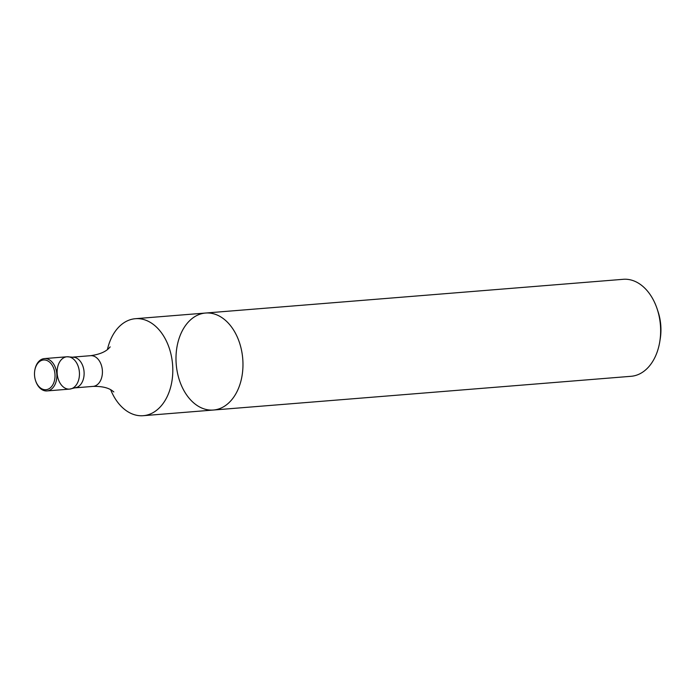 <?xml version="1.0" encoding="UTF-8"?>
<svg xmlns="http://www.w3.org/2000/svg" width="695" height="695" viewBox="0 0 695 695"><rect width="100%" height="100%" fill="white"/><g stroke="black" fill="none" stroke-linecap="round" stroke-linejoin="round"><path stroke-width="1.04" d="M107.43 349.542A48.659 33.369 85.4 0 1 135.403 318.701A48.659 33.369 85.4 0 1 170.145 351.01A48.659 33.369 85.4 0 1 160.545 406.61A48.659 33.369 85.4 0 1 143.239 415.697A48.659 33.369 85.4 0 1 113.415 395.594A48.659 33.369 85.4 0 1 110.679 389.756M205.564 313.037A48.659 33.369 85.4 0 1 242.746 358.846A48.659 33.369 85.4 0 1 213.4 410.033A48.659 33.369 85.4 0 1 183.567 389.93A48.659 33.369 85.4 0 1 178.424 340.602A48.659 33.369 85.4 0 1 205.564 313.037A48.659 33.369 85.4 0 1 242.746 358.846A48.659 33.369 85.4 0 1 213.4 410.033L631.069 376.299A48.659 33.369 85.4 0 0 648.374 367.212A48.659 33.369 85.4 0 0 659.807 341.497A48.659 33.369 85.4 0 0 657.192 309.04A48.659 33.369 85.4 0 0 623.241 279.303L135.403 318.701M81.732 363.528A15.412 10.564 -94.6 0 0 74.574 357.334L66.989 356.77A16.22 11.12 -94.6 0 0 57.207 373.832A16.22 11.12 -94.6 0 0 69.596 389.104A16.22 11.12 -94.6 0 0 78.648 379.913A16.22 11.12 -94.6 0 0 76.928 363.476A16.22 11.12 -94.6 0 0 66.989 356.77A16.22 11.12 85.4 0 1 78.57 367.542A16.22 11.12 85.4 0 1 75.373 386.072A16.22 11.12 85.4 0 1 69.604 389.104L76.997 387.332A15.412 10.564 -94.6 0 0 81.732 363.528M74.765 387.871A15.412 10.564 -94.6 0 0 76.997 387.332M51.274 386.924A14.925 10.234 85.4 0 1 35.558 380.591A14.925 10.234 85.4 0 1 34.75 370.635A14.925 10.234 85.4 0 1 50.17 362.686A14.925 10.234 85.4 0 1 51.274 386.924M34.75 370.635L34.819 370.2A16.22 11.12 85.4 0 1 44.402 358.594A16.22 11.12 85.4 0 1 55.982 369.366A16.22 11.12 85.4 0 1 52.777 387.897A16.22 11.12 85.4 0 1 47.008 390.929A16.22 11.12 85.4 0 1 35.697 381.016L35.558 380.591M657.192 309.04L658.069 311.69A40.545 27.809 85.4 0 1 660.25 338.734L659.807 341.497M73.314 357.074L90.585 355.684A15.412 10.564 85.4 0 1 100.028 362.043A15.412 10.564 85.4 0 1 98.542 383.518A15.412 10.564 85.4 0 1 93.069 386.394C101.583 386.203 107.942 387.61 112.138 390.625L113.832 391.937M143.239 415.697L213.4 410.033M75.798 387.793L93.069 386.394M110.192 346.875L108.715 348.456C105.041 352.104 99.003 354.511 90.585 355.684M47.008 390.929L69.604 389.104M44.402 358.594L66.989 356.77"/></g></svg>
